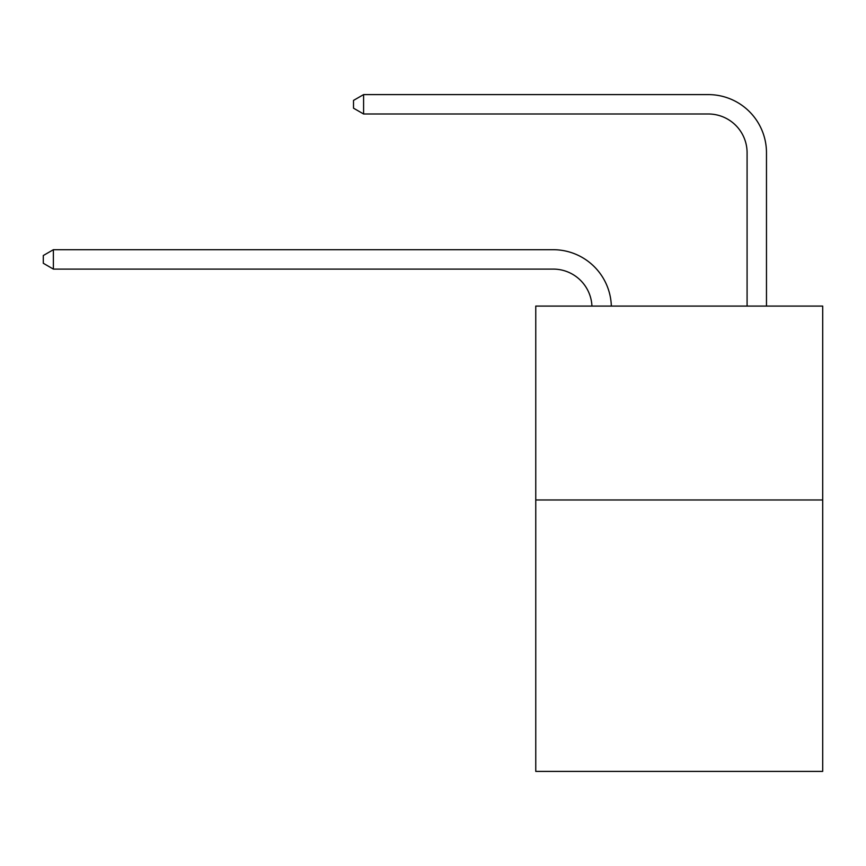 <?xml version="1.0" encoding="UTF-8"?>
<svg xmlns="http://www.w3.org/2000/svg" width="866" height="866" viewBox="0 0 866 866"><rect width="100%" height="100%" fill="white"/><g stroke="black" fill="none" stroke-linecap="round" stroke-linejoin="round"><path stroke-width="1.3" d="M822.7 499.963L822.7 771.4L535.762 771.4L535.762 306.088L822.7 306.088L822.7 499.963L535.762 499.963M591.943 306.088A38.775 38.775 0 0 0 553.201 269.099A38.775 38.775 0 0 1 591.943 306.088A38.775 38.775 0 0 0 553.201 269.099A38.775 38.775 0 0 1 591.943 306.088A38.775 38.775 0 0 0 553.201 269.099A38.775 38.775 0 0 1 591.943 306.088A38.775 38.775 0 0 0 553.201 269.099A38.775 38.775 0 0 1 591.943 306.088A38.775 38.775 0 0 0 553.201 269.099A38.775 38.775 0 0 1 591.943 306.088A38.775 38.775 0 0 0 553.201 269.099A38.775 38.775 0 0 1 591.943 306.088A38.775 38.775 0 0 0 553.201 269.099A38.775 38.775 0 0 1 591.943 306.088A38.775 38.775 0 0 0 553.201 269.099A38.775 38.775 0 0 1 591.943 306.088A38.775 38.775 0 0 0 553.201 269.099A38.775 38.775 0 0 1 591.943 306.088A38.775 38.775 0 0 0 553.201 269.099A38.775 38.775 0 0 1 591.943 306.088A38.775 38.775 0 0 0 553.201 269.099A38.775 38.775 0 0 1 591.943 306.088A38.775 38.775 0 0 0 553.201 269.099A38.775 38.775 0 0 1 591.943 306.088A38.775 38.775 0 0 0 553.201 269.099A38.775 38.775 0 0 1 591.943 306.088A38.775 38.775 0 0 0 553.201 269.099A38.775 38.775 0 0 1 591.943 306.088A38.775 38.775 0 0 0 553.201 269.099A38.775 38.775 0 0 1 591.943 306.088A38.775 38.775 0 0 0 553.201 269.099A38.775 38.775 0 0 1 591.943 306.088A38.775 38.775 0 0 0 553.201 269.099A38.775 38.775 0 0 1 591.943 306.088A38.775 38.775 0 0 0 553.201 269.099L53.378 269.099L43.3 263.275L43.3 255.524L53.378 249.7L553.201 249.7A58.163 58.163 0 0 1 611.342 306.088M747.087 306.088L747.087 152.762A38.775 38.775 0 0 0 708.312 113.987L363.59 113.987L353.512 108.174L353.512 100.413L363.59 94.6L708.312 94.6A58.163 58.163 1.2 0 1 766.475 152.762L766.475 306.088M53.378 249.7L553.201 249.7L53.378 249.7L553.201 249.7L53.378 249.7L553.201 249.7L53.378 249.7L553.201 249.7L53.378 249.7L553.201 249.7L53.378 249.7L553.201 249.7L53.378 249.7L553.201 249.7L53.378 249.7L553.201 249.7L53.378 249.7L553.201 249.7L53.378 249.7L553.201 249.7L53.378 249.7L553.201 249.7L53.378 249.7L553.201 249.7L53.378 249.7L553.201 249.7L53.378 249.7L553.201 249.7L53.378 249.7L553.201 249.7L53.378 249.7L553.201 249.7L53.378 249.7L553.201 249.7L53.378 249.7L53.378 269.099M747.087 152.762A38.775 38.775 -178.8 0 0 708.312 113.987A38.775 38.775 -178.8 0 1 747.087 152.762A38.775 38.775 -178.8 0 0 708.312 113.987A38.775 38.775 -178.8 0 1 747.087 152.762A38.775 38.775 -178.8 0 0 708.312 113.987A38.775 38.775 -178.8 0 1 747.087 152.762A38.775 38.775 -178.8 0 0 708.312 113.987A38.775 38.775 -178.8 0 1 747.087 152.762A38.775 38.775 -178.8 0 0 708.312 113.987A38.775 38.775 -178.8 0 1 747.087 152.762A38.775 38.775 -178.8 0 0 708.312 113.987A38.775 38.775 -178.8 0 1 747.087 152.762A38.775 38.775 -178.8 0 0 708.312 113.987A38.775 38.775 -178.8 0 1 747.087 152.762A38.775 38.775 -178.8 0 0 708.312 113.987A38.775 38.775 -178.8 0 1 747.087 152.762A38.775 38.775 -178.8 0 0 708.312 113.987A38.775 38.775 -178.8 0 1 747.087 152.762A38.775 38.775 -178.8 0 0 708.312 113.987A38.775 38.775 -178.8 0 1 747.087 152.762A38.775 38.775 -178.8 0 0 708.312 113.987A38.775 38.775 -178.8 0 1 747.087 152.762A38.775 38.775 -178.8 0 0 708.312 113.987A38.775 38.775 -178.8 0 1 747.087 152.762A38.775 38.775 -178.8 0 0 708.312 113.987A38.775 38.775 -178.8 0 1 747.087 152.762A38.775 38.775 -178.8 0 0 708.312 113.987A38.775 38.775 -178.8 0 1 747.087 152.762A38.775 38.775 -178.8 0 0 708.312 113.987A38.775 38.775 -178.8 0 1 747.087 152.762A38.775 38.775 -178.8 0 0 708.312 113.987A38.775 38.775 -178.8 0 1 747.087 152.762A38.775 38.775 -178.8 0 0 708.312 113.987A38.775 38.775 -178.8 0 1 747.087 152.762M363.59 94.6L363.59 113.987"/></g></svg>
